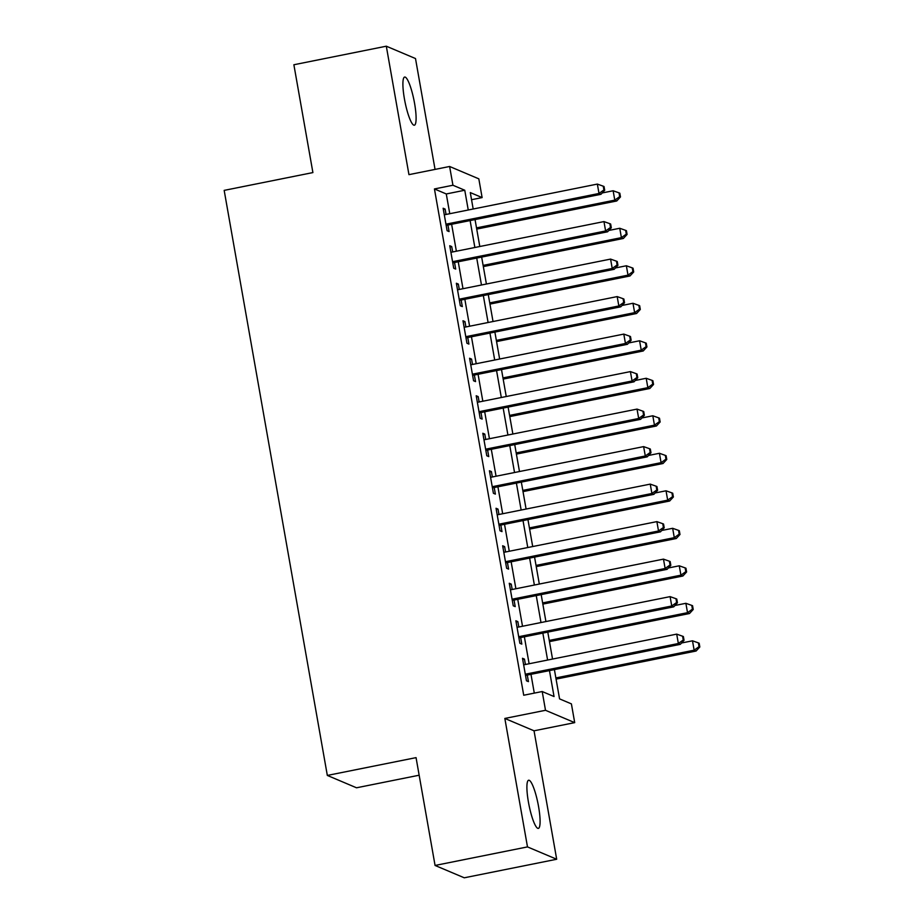 <?xml version="1.0" encoding="UTF-8"?>
<svg xmlns="http://www.w3.org/2000/svg" width="924" height="924" viewBox="0 0 924 924"><rect width="100%" height="100%" fill="white"/><g stroke="black" fill="none" stroke-linecap="round" stroke-linejoin="round"><path stroke-width="1.39" d="M538.542 806.456A24.555 4.562 78.6 0 0 528.655 780.237A24.555 4.562 78.6 0 0 528.447 802.182A24.555 4.562 78.6 0 0 538.322 828.401A24.555 4.562 78.6 0 0 538.542 806.456M414.553 103.269A24.555 4.562 78.6 0 0 404.666 77.05A24.555 4.562 78.6 0 0 404.446 98.995A24.555 4.562 78.6 0 0 414.333 125.214A24.555 4.562 78.6 0 0 414.553 103.269M554.4 669.611L559.563 698.879L571.402 703.88L574.705 722.637L545.507 710.29L542.203 691.533L554.042 696.546L549.468 670.605M534.037 730.803L504.839 718.445L527.489 846.904L435.065 865.453L464.264 877.8L556.687 859.251L534.037 730.803L574.705 722.637M419.161 775.213L356.525 787.791L327.327 775.432L224.174 190.379L312.901 172.58L293.878 64.749L386.313 46.2L408.951 174.648L449.618 166.482L478.817 178.84L482.12 197.586L470.293 192.585L473.18 209.009M435.054 169.415L415.5 58.547L386.313 46.2M471.54 199.711L482.12 197.586M527.489 846.904L556.687 859.251M525.421 664.495L524.462 659.124L522.499 658.281L526.461 680.792L528.436 681.623L527.281 675.063M518.803 626.992L517.856 621.621L515.881 620.778L519.854 643.289L521.817 644.12L520.662 637.56M512.185 589.489L511.238 584.118L509.274 583.275L513.236 605.786L515.211 606.618L514.056 600.057M505.578 551.986L504.631 546.615L502.656 545.772L506.629 568.283L508.593 569.115L507.438 562.554M498.96 514.483L498.013 509.112L496.038 508.269L500.011 530.78L501.986 531.612L500.831 525.051M492.353 476.98L491.406 471.598L489.431 470.766L493.393 493.266L495.368 494.109L494.213 487.537M485.735 439.478L484.788 434.095L482.813 433.264L486.786 455.763L488.761 456.606L487.606 450.034M479.129 401.975L478.182 396.592L476.207 395.761L480.168 418.26L482.143 419.103L480.988 412.531M472.511 364.472L471.563 359.089L469.588 358.258L473.562 380.757L475.537 381.6L474.37 375.029M465.904 326.969L464.957 321.587L462.982 320.755L466.943 343.254L468.918 344.086L467.763 337.526M459.286 289.466L458.339 284.084L456.364 283.252L460.337 305.752L462.312 306.583L461.145 300.023M452.679 251.963L451.721 246.581L449.757 245.749L453.719 268.249L455.694 269.08L454.539 262.52M449.769 213.71L446.28 193.959L434.442 188.946L523.723 695.241L542.203 691.533M534.291 693.127L530.977 674.312M529.117 663.755L524.37 636.809M522.51 626.253L517.752 599.306M515.892 588.75L511.145 561.804M509.274 551.247L504.527 524.301M502.668 513.744L497.921 486.798M496.049 476.23L491.302 449.295M489.443 438.727L484.696 411.792M482.825 401.224L478.078 374.289M476.218 363.721L471.459 336.786M469.6 326.218L464.853 299.284M462.993 288.715L458.235 261.781M456.375 251.213L451.628 224.278M446.061 214.449L445.114 209.078L443.139 208.247L447.112 230.746L449.076 231.578L447.921 225.017M504.839 718.445L545.507 710.29M434.442 188.946L452.933 185.239L449.618 166.482M435.065 865.453L416.054 757.634L327.327 775.432M475.052 219.577L479.799 246.512M481.658 257.08L486.405 284.014M488.276 294.583L493.023 321.517M494.883 332.086L499.641 359.02M501.501 369.588L506.248 396.523M508.108 407.091L512.866 434.026M514.726 444.594L519.473 471.529M521.332 482.097L526.091 509.032M527.951 519.6L532.698 546.546M534.569 557.103L539.316 584.049M541.175 594.606L545.922 621.552M547.793 632.108L552.54 659.055M468.249 210.002L464.76 190.24L452.933 185.239M547.597 660.036L542.85 633.102M540.99 622.533L536.243 595.599M534.372 585.031L529.625 558.096M527.766 547.528L523.019 520.593M521.148 510.025L516.401 483.09M514.541 472.522L509.782 445.587M507.923 435.019L503.176 408.085M501.316 397.516L496.558 370.582M494.698 360.014L489.951 333.079M488.091 322.511L483.333 295.576M481.473 285.008L476.726 258.073M474.867 247.505L470.108 220.57M446.28 193.959L464.76 190.24M443.347 209.436L445.114 209.078M449.965 246.939L451.721 246.581M456.572 284.442L458.339 284.084M463.19 321.945L464.957 321.587M469.796 359.448L471.563 359.089M476.414 396.95L478.182 396.592M483.033 434.453L484.788 434.095M489.639 471.956L491.406 471.598M496.257 509.459L498.013 509.112M502.864 546.962L504.631 546.615M509.482 584.465L511.238 584.118M516.089 621.967L517.856 621.621M522.707 659.47L524.462 659.124M446.165 225.375L600.981 194.294L599.006 193.463L445.946 224.185M603.903 189.94L604.7 190.263L604.03 186.521L603.245 186.186L603.903 189.94L599.006 193.463L597.354 184.084L444.294 214.807M600.981 194.294L604.7 190.263M603.245 186.186L597.354 184.084M476.726 229.083L616.758 200.97L614.783 200.138L613.132 190.76L602.217 192.954M476.518 227.893L614.783 200.138L619.692 196.616L620.478 196.939L619.819 193.197L619.022 192.862L619.692 196.616M613.132 190.76L619.022 192.862M620.478 196.939L616.758 200.97M452.772 262.878L607.588 231.797L605.613 230.965L452.564 261.688M610.521 227.443L611.307 227.778L610.649 224.024L609.852 223.689L610.521 227.443L605.613 230.965L603.961 221.587L450.912 252.31M607.588 231.797L611.307 227.778M609.852 223.689L603.961 221.587M459.39 300.381L614.206 269.3L612.231 268.468L459.182 299.191M617.128 264.945L617.925 265.28L617.255 261.527L616.47 261.192L617.128 264.945L612.231 268.468L610.579 259.09L457.519 289.813M614.206 269.3L617.925 265.28M616.47 261.192L610.579 259.09M465.996 337.884L620.812 306.803L618.837 305.971L465.788 336.694M623.746 302.448L624.532 302.783L623.873 299.029L623.088 298.695L623.746 302.448L618.837 305.971L617.186 296.592L464.137 327.315M620.812 306.803L624.532 302.783M623.088 298.695L617.186 296.592M472.614 375.387L627.431 344.306L625.456 343.474L472.407 374.197M630.353 339.951L631.15 340.286L630.48 336.532L629.694 336.197L630.353 339.951L625.456 343.474L623.804 334.095L470.755 364.818M627.431 344.306L631.15 340.286M629.694 336.197L623.804 334.095M483.333 266.586L623.365 238.473L621.402 237.641L619.75 228.263L608.835 230.457M483.125 265.396L621.402 237.641L626.299 234.118L627.084 234.442L626.426 230.7L625.64 230.365L626.299 234.118M619.75 228.263L625.64 230.365M627.084 234.442L623.365 238.473M489.951 304.088L629.983 275.976L628.008 275.144L626.356 265.765L615.442 267.96M489.743 302.899L628.008 275.144L632.917 271.621L633.702 271.956L633.044 268.203L632.247 267.868L632.917 271.621M626.356 265.765L632.247 267.868M633.702 271.956L629.983 275.976M496.558 341.591L636.601 313.479L634.626 312.647L632.975 303.268L622.06 305.463M496.35 340.402L634.626 312.647L639.524 309.124L640.309 309.459L639.651 305.705L638.865 305.37L639.524 309.124M632.975 303.268L638.865 305.37M640.309 309.459L636.601 313.479M503.176 379.094L643.208 350.981L641.233 350.15L639.581 340.771L628.666 342.966M502.968 377.904L641.233 350.15L646.142 346.627L646.927 346.962L646.269 343.208L645.472 342.873L646.142 346.627M639.581 340.771L645.472 342.873M646.927 346.962L643.208 350.981M479.221 412.889L634.037 381.808L632.074 380.977L479.013 411.7M636.971 377.454L637.756 377.789L637.098 374.035L636.313 373.7L636.971 377.454L632.074 380.977L630.411 371.598L477.362 402.321M634.037 381.808L637.756 377.789M636.313 373.7L630.411 371.598M509.794 416.597L649.826 388.484L647.851 387.653L646.199 378.274L635.285 380.469M509.574 415.407L647.851 387.653L652.748 384.13L653.545 384.465L652.875 380.711L652.09 380.376L652.748 384.13M646.199 378.274L652.09 380.376M653.545 384.465L649.826 388.484M485.839 450.392L640.655 419.311L638.68 418.48L485.631 449.203M643.578 414.957L644.375 415.292L643.716 411.538L642.919 411.203L643.578 414.957L638.68 418.48L637.029 409.101L483.98 439.824M640.655 419.311L644.375 415.292M642.919 411.203L637.029 409.101M516.401 454.1L656.433 425.987L654.458 425.156L652.806 415.777L641.891 417.971M516.193 452.91L654.458 425.156L659.366 421.633L660.152 421.968L659.493 418.214L658.708 417.879L659.366 421.633M652.806 415.777L658.708 417.879M660.152 421.968L656.433 425.987M492.446 487.895L647.262 456.826L645.299 455.982L492.238 486.705M650.196 452.46L650.981 452.795L650.323 449.041L649.537 448.706L650.196 452.46L645.299 455.982L643.635 446.615L490.586 477.327M647.262 456.826L650.981 452.795M649.537 448.706L643.635 446.615M523.019 491.603L663.051 463.49L661.076 462.658L659.424 453.28L648.509 455.474M522.799 490.413L661.076 462.658L665.973 459.136L666.77 459.471L666.1 455.717L665.315 455.382L665.973 459.136M659.424 453.28L665.315 455.382M666.77 459.471L663.051 463.49M499.064 525.398L653.88 494.328L651.905 493.485L498.856 524.208M656.814 489.963L657.599 490.298L656.941 486.544L656.144 486.209L656.814 489.963L651.905 493.485L650.253 484.118L497.204 514.841M653.88 494.328L657.599 490.298M656.144 486.209L650.253 484.118M529.625 529.106L669.657 501.004L667.682 500.161L666.031 490.794L655.116 492.977M529.417 527.916L667.682 500.161L672.591 496.638L673.377 496.973L672.718 493.22L671.933 492.885L672.591 496.638M666.031 490.794L671.933 492.885M673.377 496.973L669.657 501.004M505.682 562.901L660.487 531.831L658.523 530.988L505.463 561.711M663.42 527.465L664.206 527.8L663.548 524.047L662.762 523.712L663.42 527.465L658.523 530.988L656.872 521.621L503.811 552.344M660.487 531.831L664.206 527.8M662.762 523.712L656.872 521.621M536.243 566.608L676.276 538.507L674.301 537.664L672.649 528.297L661.734 530.48M536.036 565.419L674.301 537.664L679.198 534.141L679.995 534.476L679.325 530.722L678.539 530.388L679.198 534.141M672.649 528.297L678.539 530.388M679.995 534.476L676.276 538.507M512.289 600.404L667.105 569.334L665.13 568.491L512.081 599.214M670.039 564.968L670.824 565.303L670.166 561.549L669.369 561.214L670.039 564.968L665.13 568.491L663.478 559.124L510.429 589.847M667.105 569.334L670.824 565.303M669.369 561.214L663.478 559.124M542.85 604.111L682.882 576.01L680.919 575.167L679.256 565.8L668.341 567.983M542.642 602.922L680.919 575.167L685.816 571.644L686.601 571.979L685.943 568.225L685.158 567.89L685.816 571.644M679.256 565.8L685.158 567.89M686.601 571.979L682.882 576.01M518.907 637.906L673.723 606.837L671.748 605.994L518.687 636.717M676.645 602.471L677.431 602.806L676.772 599.052L675.987 598.717L676.645 602.471L671.748 605.994L670.096 596.627L517.036 627.35M673.723 606.837L677.431 602.806M675.987 598.717L670.096 596.627M549.468 641.614L689.5 613.513L687.525 612.67L685.874 603.303L674.959 605.486M549.26 640.424L687.525 612.67L692.434 609.147L693.219 609.482L692.561 605.728L691.764 605.393L692.434 609.147M685.874 603.303L691.764 605.393M693.219 609.482L689.5 613.513M525.513 675.409L680.33 644.34L678.355 643.508L525.306 674.22M683.263 639.974L684.049 640.309L683.39 636.555L682.593 636.22L683.263 639.974L678.355 643.508L676.703 634.13L523.654 664.853M680.33 644.34L684.049 640.309M682.593 636.22L676.703 634.13M556.075 679.117L696.107 651.016L694.143 650.184L692.492 640.806L681.577 642.989M555.867 677.939L694.143 650.184L699.041 646.65L699.826 646.985L699.168 643.231L698.382 642.896L699.041 646.65M692.492 640.806L698.382 642.896M699.826 646.985L696.107 651.016"/></g></svg>
